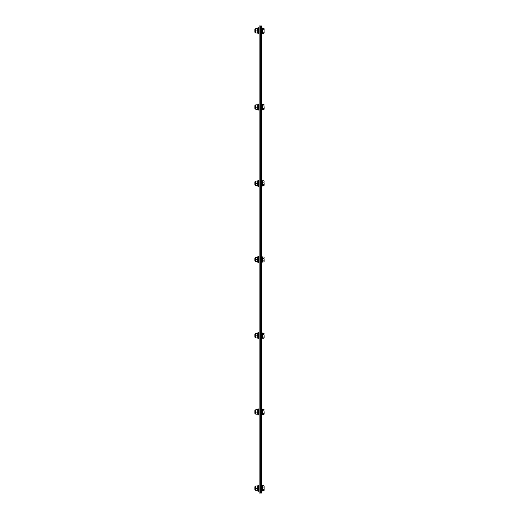 <?xml version="1.0" encoding="UTF-8"?>
<svg xmlns="http://www.w3.org/2000/svg" width="519" height="519" viewBox="0 0 519 519"><rect width="100%" height="100%" fill="white"/><g stroke="black" fill="none" stroke-linecap="round" stroke-linejoin="round"><path stroke-width="0.78" d="M261.563 493.05L261.563 25.95L260.343 25.95L260.343 493.05L261.563 493.05M260.343 493.05L260.343 25.95L259.13 25.95L259.13 493.05L260.343 493.05M263.95 490.643L264.139 490.085L263.95 490.643L262.796 490.643L262.796 485.726L263.95 485.726L264.139 486.284L264.139 490.312M257.703 490.247L257.703 485.992L255.971 485.992L255.971 490.377L257.703 490.247M263.989 409.562L264.139 410.055M257.703 414.019L257.703 409.763L255.971 409.763L255.971 414.019M263.989 333.334L264.139 333.827M257.703 337.791L257.703 333.535L255.971 333.535L255.971 337.791M263.989 257.106L264.139 257.599M257.703 261.563L257.703 257.307L255.971 257.307L255.971 261.563M263.989 180.878L264.139 181.371M257.703 185.335L257.703 181.079L255.971 181.079L255.971 185.335M263.989 104.65L264.139 105.143M257.703 109.107L257.703 104.851L255.971 104.851L255.971 109.107M263.95 33.274L264.139 32.716L263.95 33.274L262.796 33.274L262.796 28.357L263.95 28.357L264.139 28.915L263.989 33.21M257.703 32.879L257.703 28.623L255.971 28.623L255.971 33.008L257.703 32.879M264.139 490.085L263.989 485.79M262.796 487.069L263.95 487.069M262.796 489.527L263.95 489.527M262.556 490.319L262.556 486.056M257.904 485.142L257.904 491.227L258.41 491.227L258.41 485.142L257.904 485.142L258.41 485.142M262.05 485.531L261.68 485.018L261.68 491.35L262.05 491.35L262.05 485.531M255.971 485.992L257.703 485.992M255.77 486.069L254.861 486.79L255.582 486.069L254.861 486.79L255.582 486.069L255.77 490.299L255.783 486.05M254.861 486.79L254.861 489.579L255.582 490.299L254.861 489.579M254.861 486.841L254.861 489.527M257.703 488.314L255.971 488.314M263.95 409.497L262.796 409.497L262.796 414.415L263.95 414.415L264.139 413.857L263.989 414.35M263.95 414.415L264.139 412.067L264.139 413.857M263.95 410.84L264.139 412.067L263.95 410.84L262.796 410.84M262.796 413.299L263.95 413.299M262.556 414.091L262.796 409.828M258.41 414.999L258.41 408.914L257.904 408.914L258.41 408.914L257.904 408.914L257.904 414.999L258.41 414.999L257.904 414.999M262.05 409.303L261.68 408.797L261.68 415.122L262.05 415.122L262.05 409.303M255.971 409.763L257.703 409.763M257.703 414.149L255.971 414.149M255.582 414.071L254.861 413.351L255.582 414.071L254.861 413.351L254.861 410.561L255.582 409.841L254.861 410.561L255.582 409.841L255.77 414.071L255.783 409.822M254.861 410.827L254.861 413.299L254.861 410.827M257.703 412.086L255.971 412.086M263.95 333.269L262.796 333.269L262.796 338.187L263.95 338.187L264.139 337.629L263.989 338.122M263.95 338.187L264.139 335.838L264.139 337.629M263.95 334.612L264.139 335.838L263.95 334.612L262.796 334.612M262.796 337.071L263.95 337.071M262.796 337.856L262.796 333.6M258.41 338.771L258.41 332.685L257.904 332.685L257.904 338.771L258.41 338.771M262.05 333.075L261.68 332.562L261.68 338.894L262.05 338.894L262.05 333.075M255.971 333.535L257.703 333.535M257.703 337.921L255.971 337.921M255.582 337.843L254.861 337.123L255.582 337.843L254.861 337.123L254.861 334.333L255.582 333.613L254.861 334.333L255.582 333.613L255.77 337.843L255.783 333.594M257.703 335.858L255.971 335.858M263.95 257.041L262.796 257.041L262.796 261.959L263.95 261.959L264.139 261.401L263.989 261.894M263.95 261.959L264.139 259.61L264.139 261.401M263.95 258.384L264.139 259.61L263.95 258.384L262.796 258.384M262.796 260.843L263.95 260.843M262.796 261.634L262.796 257.372M258.41 262.543L258.41 256.457L257.904 256.457L257.904 262.543L258.41 262.543M262.05 256.847L261.68 256.341L261.68 262.666L262.05 262.666L262.05 256.847M255.971 257.307L257.703 257.307M257.703 261.693L255.971 261.693M255.582 261.615L254.861 260.895L255.582 261.615L254.861 260.895L254.861 258.105L255.582 257.385L254.861 258.105L255.582 257.385L255.77 261.615L255.783 257.366M254.861 260.843L254.861 258.157M257.703 259.63L255.971 259.63M263.95 180.813L262.796 180.813L262.796 185.731L263.95 185.731L264.139 185.173L263.989 185.666M263.95 185.731L264.139 183.382L264.139 185.173M263.95 182.156L264.139 183.382L263.95 182.156L262.796 182.156M262.796 184.615L263.95 184.615M262.796 185.406L262.796 181.144M258.41 186.315L258.41 180.229L257.904 180.229L257.904 186.315L258.41 186.315M262.05 180.618L261.68 180.112L261.68 186.438L262.05 186.438L262.05 180.618M255.971 181.079L257.703 181.079M257.703 185.465L255.971 185.465M255.582 185.387L254.861 184.667L255.582 185.387L254.861 184.667L254.861 181.877L255.582 181.157L254.861 181.877L255.582 181.157L255.77 185.387L255.783 181.137M254.861 182.143L254.861 184.615L254.861 182.143M257.703 183.402L255.971 183.402M263.95 104.585L262.796 104.585L262.796 109.503L263.95 109.503L264.139 108.945L263.989 109.438M263.95 109.503L264.139 107.154L264.139 108.945M263.95 105.928L264.139 107.154L263.95 105.928L262.796 105.928M262.796 108.387L263.95 108.387M262.796 109.172L262.796 104.909M258.41 110.086L258.41 104.001L257.904 104.001L257.904 110.086L258.41 110.086M262.05 104.39L261.68 103.878L261.68 110.203L262.05 110.203L262.05 104.39M255.971 104.851L257.703 104.851M257.703 109.237L255.971 109.237M255.582 109.159L254.861 108.439L255.582 109.159L254.861 108.439L254.861 105.649L255.582 104.929L254.861 105.649L255.582 104.929L255.77 109.159L255.783 104.909M254.861 108.387L254.861 105.701M257.703 107.174L255.971 107.174M264.139 32.716L263.989 28.422M262.796 29.7L263.95 29.7M262.796 32.159L263.95 32.159M262.796 32.95L262.796 28.688M258.41 33.858L258.41 27.773L257.904 27.773L257.904 33.858L258.41 33.858M262.05 28.162L261.68 27.65L261.68 33.982L262.05 33.982L262.05 28.162M255.971 28.623L257.703 28.623M255.582 28.701L254.861 29.421L255.582 28.701L254.861 29.421L255.582 28.701L255.77 32.931L255.783 28.681M254.861 29.421L254.861 32.21L255.582 32.931L254.861 32.21M257.703 30.945L255.971 30.945M262.05 491.35L262.556 489.521L262.05 491.35L262.556 489.521L262.05 491.35L261.563 491.104M262.556 486.848L262.05 485.018L262.556 486.848M259.13 413.176L258.41 413.176M262.556 413.293L262.05 415.122M262.556 410.62L262.05 408.797L262.556 410.62L262.05 408.797L261.563 409.037M262.556 337.065L262.05 338.894M262.556 334.392L262.05 332.562M262.556 260.836L262.05 262.666M262.556 258.164L262.05 256.334M262.556 184.608L262.05 186.438M262.556 181.935L262.05 180.112M262.556 108.38L262.05 110.203M262.556 105.707L262.05 103.878M262.556 32.152L262.05 33.982L262.556 32.152M262.556 29.479L262.05 27.65L262.556 29.479M259.13 410.743L258.41 410.743L259.13 410.743M259.13 486.971L258.41 486.971M259.13 489.404L258.41 489.404M259.13 334.508L258.41 334.508M259.13 336.948L258.41 336.948M259.13 258.287L258.41 258.287M259.13 260.72L258.41 260.72M259.13 182.059L258.41 182.059M259.13 184.492L258.41 184.492M259.13 105.824L258.41 105.824M259.13 108.257L258.41 108.257M259.13 29.602L258.41 29.602M259.13 32.035L258.41 32.035"/></g></svg>
